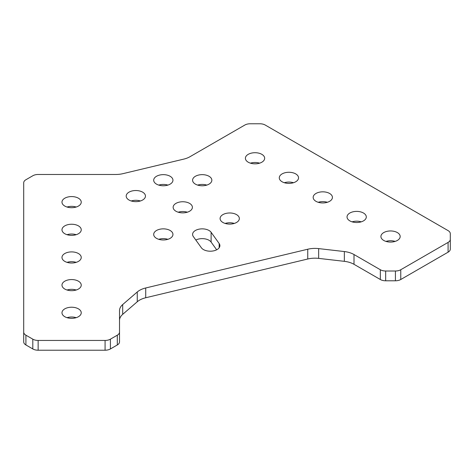 <?xml version="1.0" encoding="UTF-8"?>
<svg xmlns="http://www.w3.org/2000/svg" width="474" height="474" viewBox="0 0 474 474"><rect width="100%" height="100%" fill="white"/><g stroke="black" fill="none" stroke-linecap="round" stroke-linejoin="round"><path stroke-width="0.71" d="M170.13 176.275A9.628 5.558 0 0 0 159.637 175.072A9.628 5.558 0 0 0 153.695 180.209A9.628 5.558 0 0 0 156.515 184.137A9.628 5.558 0 0 0 167.008 185.346A9.628 5.558 0 0 0 172.951 180.209A9.628 5.558 0 0 0 170.13 176.275M167.903 185.097A9.628 5.558 0 0 0 158.737 185.097M189.576 203.382A9.628 5.558 0 0 0 179.083 202.173A9.628 5.558 0 0 0 173.14 207.31A9.628 5.558 0 0 0 175.961 211.244A9.628 5.558 0 0 0 186.454 212.447A9.628 5.558 0 0 0 192.397 207.31A9.628 5.558 0 0 0 189.576 203.382M187.354 212.204A9.628 5.558 0 0 0 178.188 212.204M170.13 230.488A9.628 5.558 0 0 0 159.637 229.28A9.628 5.558 0 0 0 153.695 234.417A9.628 5.558 0 0 0 156.515 238.351A9.628 5.558 0 0 0 167.008 239.554A9.628 5.558 0 0 0 172.951 234.417A9.628 5.558 0 0 0 170.13 230.488M167.903 239.311A9.628 5.558 0 0 0 158.737 239.311M236.526 214.609A9.628 5.558 0 0 0 226.033 213.401A9.628 5.558 0 0 0 220.09 218.538A9.628 5.558 0 0 0 222.91 222.472A9.628 5.558 0 0 0 233.404 223.675A9.628 5.558 0 0 0 239.346 218.538A9.628 5.558 0 0 0 236.526 214.609M234.304 223.432A9.628 5.558 0 0 0 225.138 223.432M209.028 176.275A9.628 5.558 0 0 0 198.529 175.072A9.628 5.558 0 0 0 192.586 180.209A9.628 5.558 0 0 0 195.407 184.137A9.628 5.558 0 0 0 205.9 185.346A9.628 5.558 0 0 0 211.848 180.209A9.628 5.558 0 0 0 209.028 176.275M206.8 185.097A9.628 5.558 0 0 0 197.634 185.097M142.633 192.154A9.628 5.558 0 0 0 132.133 190.951A9.628 5.558 0 0 0 126.191 196.082A9.628 5.558 0 0 0 129.011 200.016A9.628 5.558 0 0 0 139.504 201.219A9.628 5.558 0 0 0 145.453 196.082A9.628 5.558 0 0 0 142.633 192.154M140.405 200.976A9.628 5.558 0 0 0 131.239 200.976M261.844 154.34A9.628 5.558 0 0 0 251.35 153.138A9.628 5.558 0 0 0 245.402 158.275A9.628 5.558 0 0 0 248.222 162.203A9.628 5.558 0 0 0 258.721 163.412A9.628 5.558 0 0 0 264.664 158.275A9.628 5.558 0 0 0 261.844 154.34M259.616 163.163A9.628 5.558 0 0 0 250.45 163.163M329.602 193.463A9.628 5.558 0 0 0 319.103 192.254A9.628 5.558 0 0 0 313.16 197.391A9.628 5.558 0 0 0 315.98 201.326A9.628 5.558 0 0 0 326.473 202.528A9.628 5.558 0 0 0 332.422 197.391A9.628 5.558 0 0 0 329.602 193.463M327.374 202.285A9.628 5.558 0 0 0 318.208 202.285M397.354 232.58A9.628 5.558 0 0 0 386.861 231.377A9.628 5.558 0 0 0 380.918 236.514A9.628 5.558 0 0 0 383.739 240.442A9.628 5.558 0 0 0 394.232 241.651A9.628 5.558 0 0 0 400.175 236.514A9.628 5.558 0 0 0 397.354 232.58M395.132 241.402A9.628 5.558 0 0 0 385.966 241.402M78.423 198.209A9.628 5.558 0 0 0 67.924 197A9.628 5.558 0 0 0 61.981 202.137A9.628 5.558 0 0 0 64.802 206.072A9.628 5.558 0 0 0 75.295 207.274A9.628 5.558 0 0 0 81.244 202.137A9.628 5.558 0 0 0 78.423 198.209M76.195 207.031A9.628 5.558 0 0 0 67.03 207.031M78.423 253.531A9.628 5.558 0 0 0 67.924 252.322A9.628 5.558 0 0 0 61.981 257.459A9.628 5.558 0 0 0 64.802 261.393A9.628 5.558 0 0 0 75.295 262.596A9.628 5.558 0 0 0 81.244 257.459A9.628 5.558 0 0 0 78.423 253.531M76.195 262.353A9.628 5.558 0 0 0 67.03 262.353M78.423 308.852A9.628 5.558 0 0 0 67.924 307.644A9.628 5.558 0 0 0 61.981 312.781A9.628 5.558 0 0 0 64.802 316.715A9.628 5.558 0 0 0 75.295 317.918A9.628 5.558 0 0 0 81.244 312.781A9.628 5.558 0 0 0 78.423 308.852M76.195 317.675A9.628 5.558 0 0 0 67.03 317.675M295.723 173.905A9.628 5.558 0 0 0 285.229 172.696A9.628 5.558 0 0 0 279.281 177.833A9.628 5.558 0 0 0 282.101 181.767A9.628 5.558 0 0 0 292.6 182.97A9.628 5.558 0 0 0 298.543 177.833A9.628 5.558 0 0 0 295.723 173.905M293.495 182.721A9.628 5.558 0 0 0 284.329 182.721M363.475 213.022A9.628 5.558 0 0 0 352.982 211.813A9.628 5.558 0 0 0 347.039 216.95A9.628 5.558 0 0 0 349.859 220.884A9.628 5.558 0 0 0 360.353 222.087A9.628 5.558 0 0 0 366.301 216.95A9.628 5.558 0 0 0 363.475 213.022M361.253 221.844A9.628 5.558 0 0 0 352.087 221.844M78.423 225.867A9.628 5.558 0 0 0 67.924 224.664A9.628 5.558 0 0 0 61.981 229.801A9.628 5.558 0 0 0 64.802 233.729A9.628 5.558 0 0 0 75.295 234.938A9.628 5.558 0 0 0 81.244 229.801A9.628 5.558 0 0 0 78.423 225.867M76.195 234.689A9.628 5.558 0 0 0 67.03 234.689M78.423 281.189A9.628 5.558 0 0 0 67.924 279.986A9.628 5.558 0 0 0 61.981 285.123A9.628 5.558 0 0 0 64.802 289.051A9.628 5.558 0 0 0 75.295 290.26A9.628 5.558 0 0 0 81.244 285.123A9.628 5.558 0 0 0 78.423 281.189M76.195 290.011A9.628 5.558 0 0 0 67.03 290.011M203.464 249.579A9.628 5.558 0 0 0 213.958 250.782A9.628 5.558 0 0 0 219.9 245.645A9.628 5.558 0 0 0 219.166 243.518L211.114 232.29A9.628 5.558 0 0 0 200.336 228.966A9.628 5.558 0 0 0 192.586 234.417A9.628 5.558 0 0 0 193.321 236.544L201.373 247.772A9.628 5.558 0 0 0 203.464 249.579M448.09 230.613L265.244 125.053A7.543 4.355 0 0 0 259.912 123.773L250.159 123.773A7.543 4.355 0 0 0 244.821 125.053L189.932 156.74A18.865 10.89 180 0 1 183.811 159.104L122.985 173.65A18.865 10.89 180 0 1 115.769 174.479L38.145 174.479A7.543 4.355 0 0 0 32.807 175.753L25.91 179.735A7.543 4.355 0 0 0 23.7 182.816L23.7 332.108A7.543 4.355 0 0 0 25.91 335.183L32.807 339.171A7.543 4.355 0 0 0 38.145 340.445L105.08 340.445A7.543 4.355 0 0 0 110.412 339.171L117.309 335.183A7.543 4.355 0 0 0 119.519 332.108L119.519 310.612A18.865 10.89 180 0 1 122.701 304.557L137.253 291.984A18.865 10.89 180 0 1 145.719 287.973L307.756 249.223A18.865 10.89 180 0 1 318.652 248.601L344.349 251.552A18.865 10.89 180 0 1 354.007 254.532L380.332 269.736A7.543 4.355 0 0 0 385.67 271.01L395.423 271.01A7.543 4.355 0 0 0 400.761 269.736L448.09 242.41A7.543 4.355 0 0 0 450.3 239.329L450.3 233.694A7.543 4.355 0 0 0 448.09 230.613M216.659 249.804L211.114 242.072A9.628 5.558 0 0 0 195.827 240.04M450.3 239.329L450.3 249.105A7.543 4.355 180 0 1 448.09 252.186L448.09 242.41M400.761 269.736L400.761 279.512L448.09 252.186M400.761 279.512A7.543 4.355 180 0 1 395.423 280.792L385.67 280.792A7.543 4.355 180 0 1 380.332 279.512L380.332 269.736M354.007 254.532L354.007 264.314L380.332 279.512M354.007 264.314A18.865 10.89 0 0 0 344.349 261.334L344.349 251.552M318.652 248.601L318.652 258.383L344.349 261.334M318.652 258.383A18.865 10.89 0 0 0 307.756 259.005L307.756 249.223M145.719 287.973L145.719 297.755L307.756 259.005M145.719 297.755A18.865 10.89 0 0 0 137.253 301.766L137.253 291.984M122.701 304.557L122.701 314.339L137.253 301.766M122.701 314.339A18.865 10.89 0 0 0 119.519 320.388M119.519 332.108L119.519 341.884A7.543 4.355 180 0 1 117.309 344.965L110.412 348.947A7.543 4.355 180 0 1 105.08 350.227L105.08 340.445M38.145 340.445L38.145 350.227L105.08 350.227M38.145 350.227A7.543 4.355 180 0 1 32.807 348.947L25.91 344.965A7.543 4.355 180 0 1 23.7 341.884L23.7 332.108M450.3 243.476L450.3 233.694M219.166 247.772L219.166 243.518M385.67 271.01L385.67 280.792M395.423 280.792L395.423 271.01M110.412 339.171L110.412 348.947M117.309 344.965L117.309 335.183M25.91 335.183L25.91 344.965M32.807 348.947L32.807 339.171M211.114 242.072L211.114 232.29"/></g></svg>
